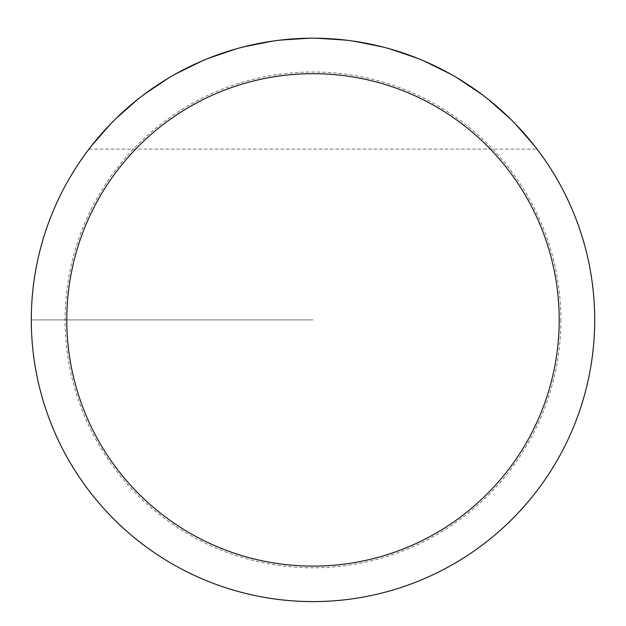 <?xml version="1.0" encoding="UTF-8"?>
<svg xmlns="http://www.w3.org/2000/svg" width="626" height="626" viewBox="0 0 626 626"><rect width="100%" height="100%" fill="white"/><g stroke="black" fill="none" stroke-linecap="round" stroke-linejoin="round"><path stroke-width="0.47" stroke-dasharray="3.13 2.35" d="M31.3 319.894A281.7 281.7 0 0 1 453.85 75.934A281.7 281.7 0 0 1 453.85 563.854A281.7 281.7 0 0 1 31.3 319.894L313 319.894L31.3 319.894M88.978 149.098L113.283 121.233L141.014 96.787L171.72 76.184L204.851 59.783L239.852 47.858L276.105 40.62L313 38.194L349.895 40.62L386.148 47.858L421.149 59.783L454.28 76.184L484.986 96.787L512.717 121.233L537.022 149.098L512.717 121.233L484.986 96.787L454.28 76.184L421.149 59.783L386.148 47.858L349.895 40.62L313 38.194L276.105 40.62L239.852 47.858L204.851 59.783L171.72 76.184L141.014 96.787L113.283 121.233L88.978 149.098L537.022 149.098L88.978 149.098M594.7 319.894A281.7 281.7 0 0 0 172.15 75.934A281.7 281.7 0 0 0 172.15 563.854A281.7 281.7 0 0 0 594.7 319.894A281.7 281.7 0 0 0 172.15 75.934A281.7 281.7 0 0 0 172.15 563.854A281.7 281.7 0 0 0 594.7 319.894A281.7 281.7 0 0 0 172.15 75.934A281.7 281.7 0 0 0 172.15 563.854A281.7 281.7 0 0 0 594.7 319.894M560.896 319.894A247.896 247.896 0 0 1 189.052 534.581A247.896 247.896 0 0 1 189.052 105.207A247.896 247.896 0 0 1 560.896 319.894"/><path stroke-width="0.94" d="M31.3 319.894A281.7 281.7 0 0 1 453.85 75.934A281.7 281.7 0 0 1 453.85 563.854A281.7 281.7 0 0 1 31.3 319.894L31.3 319.894M66.786 319.894A246.214 246.214 0 0 0 436.103 533.117A246.214 246.214 0 0 0 436.103 106.67A246.214 246.214 0 0 0 66.786 319.894"/></g></svg>
